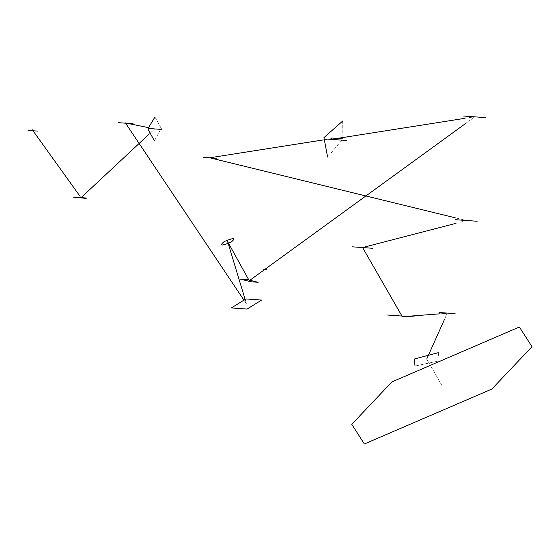 <?xml version="1.0" encoding="UTF-8"?>
<svg xmlns="http://www.w3.org/2000/svg" width="560" height="560" viewBox="0 0 560 560"><rect width="100%" height="100%" fill="white"/><g stroke="black" fill="none" stroke-linecap="round" stroke-linejoin="round"><path stroke-width="0.42" stroke-dasharray="2.8 2.1" d="M438.263 352.681L439.229 360.836L415.023 366.058M214.711 158.144L204.813 157.43M327.607 157.031L342.902 138.999L342.671 121.037M342.958 138.817L331.674 138.005M160.671 129.36L154.434 140.847M148.477 130.158L148.715 128.499M154.952 117.012L160.902 127.701M75.964 197.015L86.499 198.023M441.889 385.49L426.748 359.016L441.889 385.49M444.339 319.69L447.216 313.25L439.922 313.817L447.216 313.25L444.339 319.69M455.28 223.51L466.585 220.577L455.224 217.798L466.585 220.577L455.28 223.51M323.232 139.923L333.417 138.313L337.316 138.411L333.417 138.313L323.232 139.923M464.275 118.419L474.887 116.746L466.207 123.06L474.887 116.746L464.275 118.419M264.936 269.332L263.991 270.025L264.936 269.332M245.105 299.411L246.498 303.996L243.922 300.146L246.498 303.996L245.105 299.411M147.875 127.533L154.693 128.926L148.442 134.764L154.693 128.926L147.875 127.533M81.039 197.701L78.869 194.67L81.039 197.701"/><path stroke-width="0.84" d="M491.82 389.088L364.378 443.975L351.771 424.305L391.958 381.892L519.393 327.005L532 346.682L491.82 389.088M415.023 366.058L414.267 359.037L438.263 352.681M439.131 312.501L455.105 313.649L439.131 312.501M387.548 315.021L414.512 316.96L387.548 315.021M352.583 246.834L372.554 248.276L352.583 246.834M477.141 221.263L455.175 219.681L477.141 221.263M216.307 158.256L203.217 157.311L216.307 158.256M204.813 157.43L214.711 158.144M342.671 121.037L323.932 137.634L327.607 157.031M346.346 140.441L327.376 139.076L346.346 140.441M331.674 138.005L342.958 138.817M485.443 117.607L463.47 116.025L485.443 117.607M266.392 269.437L263.48 269.227L266.392 269.437M251.16 281.792L258.146 282.296L247.366 279.657L240.38 279.153L251.16 281.792M231.196 242.067C221.291 246.134 218.96 245.966 224.203 241.563C234.101 237.496 236.432 237.664 231.196 242.067M245.882 298.928L261.611 300.062L247.107 309.071L231.378 307.937L245.882 298.928M133.07 123.725L118.09 122.647L133.07 123.725M154.434 140.847L148.477 130.158M148.715 128.499L160.671 129.36M160.902 127.701L161.322 129.409L148.057 128.45L154.952 117.012M86.499 198.023L73.332 197.141L75.964 197.015M86.436 198.086L75.642 197.309M75.572 197.372L86.114 198.38M38.017 131.124L28 130.403L38.017 131.124M426.748 359.016L444.339 319.69L426.748 359.016M439.922 313.817L402.346 316.729L362.572 247.555L455.28 223.51L362.572 247.555L402.346 316.729L439.922 313.817M455.224 217.798L209.762 157.787L323.232 139.923L209.762 157.787L455.224 217.798M337.316 138.411L464.275 118.419L337.316 138.411M466.207 123.06L264.936 269.332L466.207 123.06M263.991 270.025L249.263 280.728L227.64 241.626L245.105 299.411L227.64 241.626L249.263 280.728L263.991 270.025M243.922 300.146L125.412 122.941L147.875 127.533L125.412 122.941L243.922 300.146M148.442 134.764L81.039 197.701L148.442 134.764M78.869 194.67L32.34 129.836L78.869 194.67"/></g></svg>
